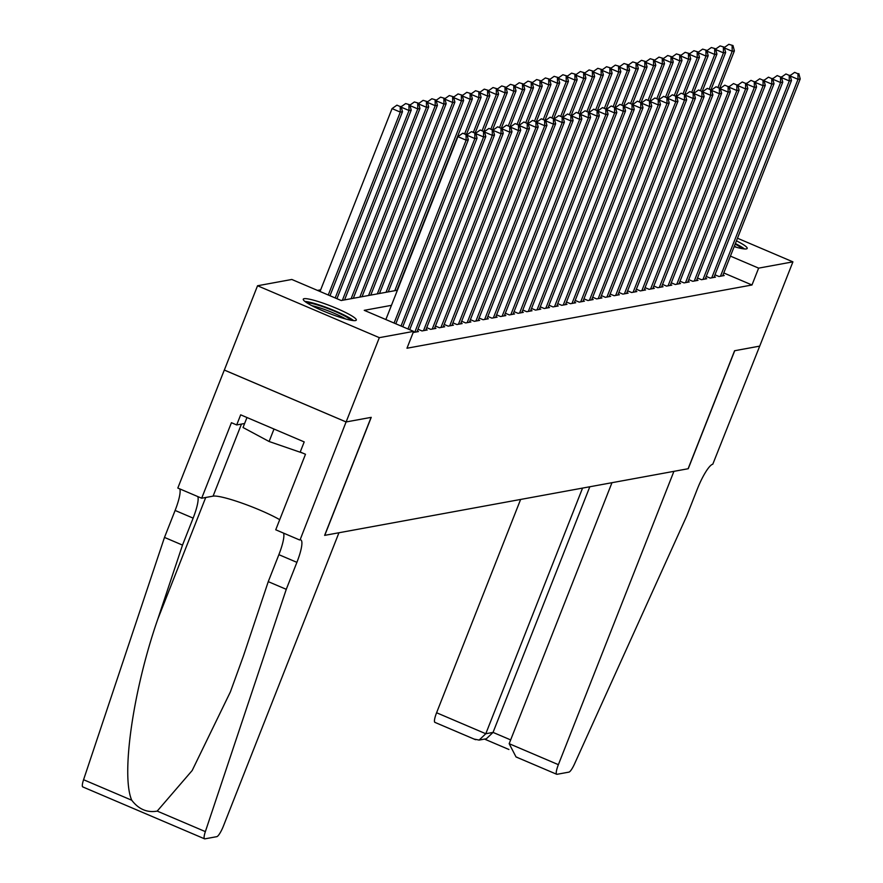 <?xml version="1.0" encoding="UTF-8"?>
<svg xmlns="http://www.w3.org/2000/svg" width="883" height="883" viewBox="0 0 883 883"><rect width="100%" height="100%" fill="white"/><g stroke="black" fill="none" stroke-linecap="round" stroke-linejoin="round"><path stroke-width="1.32" d="M736.444 240.838A28.51 3.742 -158.5 0 1 747.184 248.432A28.51 3.742 -158.5 0 1 746.334 248.918A28.51 3.742 -158.5 0 1 734.159 246.644M355.463 320.573A28.51 3.742 -158.5 0 1 325.672 312.008A28.51 3.742 -158.5 0 1 303.266 299.182A28.51 3.742 -158.5 0 1 304.116 298.686A28.51 3.742 -158.5 0 1 333.906 307.251A28.51 3.742 -158.5 0 1 356.313 320.076A28.51 3.742 -158.5 0 1 355.463 320.573M759.744 346.125L734.722 350.717L688.243 468.718L673.917 471.345L558.376 764.667A10.96 2.241 113.1 0 0 556.698 774.27A10.96 2.241 113.1 0 0 557.007 774.303L568.939 772.117A10.96 2.241 113.1 0 0 574.513 763.961L686.753 515.915L697.371 488.939A25.585 5.232 -66.9 0 1 712.791 464.215L759.711 346.114L734.59 350.739L688.111 468.741L324.756 535.352L371.235 417.35L346.125 421.953L224.337 370.043L257.538 285.761L291.82 279.469L341.202 300.518L397.416 290.209M320.684 289.823L317.483 290.408M714.965 274.801L718.95 276.5L724.192 275.54L722.978 275.021M706.223 276.401L710.219 278.101L715.451 277.141L714.237 276.622M697.493 278.002L701.477 279.701L706.72 278.741L705.506 278.222M688.751 279.602L692.747 281.302L697.989 280.341L696.775 279.823M680.02 281.202L684.016 282.902L689.248 281.942L688.034 281.423M671.29 282.803L675.274 284.503L680.517 283.542L679.303 283.035M662.548 284.403L666.544 286.103L671.786 285.143L670.572 284.635M653.817 286.004L657.813 287.715L663.045 286.754L661.831 286.235M645.087 287.615L649.071 289.315L654.314 288.355L653.1 287.836M636.345 289.216L640.341 290.915L645.583 289.955L644.369 289.436M627.614 290.816L631.61 292.516L636.842 291.556L635.628 291.037M618.884 292.416L622.868 294.116L628.111 293.156L626.897 292.637M610.142 294.017L614.138 295.717L619.38 294.756L618.166 294.238M601.411 295.617L605.396 297.317L610.639 296.357L609.425 295.838M592.681 297.218L596.665 298.918L601.908 297.957L600.694 297.439M583.939 298.818L587.935 300.518L593.177 299.558L591.963 299.039M575.208 300.419L579.193 302.118L584.436 301.158L583.221 300.639M566.478 302.019L570.462 303.719L575.705 302.759L574.491 302.24M557.736 303.62L561.731 305.319L566.974 304.359L565.76 303.84M549.005 305.22L552.99 306.92L558.233 305.959L557.018 305.441M540.275 306.82L544.259 308.52L549.502 307.56L548.288 307.041M531.533 308.421L535.528 310.121L540.76 309.16L539.546 308.642M522.802 310.021L526.787 311.721L532.03 310.761L530.815 310.253M514.072 311.622L518.056 313.333L523.299 312.361L522.085 311.854M505.33 313.233L509.325 314.933L514.557 313.973L513.343 313.454M496.599 314.834L500.584 316.533L505.827 315.573L504.612 315.054M487.858 316.434L491.853 318.134L497.096 317.174L495.882 316.655M479.127 318.035L483.122 319.734L488.354 318.774L487.14 318.255M470.396 319.635L474.381 321.335L479.624 320.374L478.409 319.856M461.654 321.235L465.65 322.935L470.893 321.975L469.679 321.456M452.924 322.836L456.919 324.536L462.151 323.575L460.937 323.057M444.193 324.436L448.178 326.136L453.421 325.176L452.206 324.657M435.451 326.037L439.447 327.736L444.69 326.776L443.476 326.257M426.721 327.637L430.705 329.337L435.948 328.377L434.734 327.858M417.99 329.238L421.975 330.937L427.217 329.977L426.003 329.458M413.167 332.505L418.487 331.578L417.273 331.059M391.445 305.341L364.238 310.33L413.608 331.379L406.975 348.233L751.985 284.988L723.784 272.968M346.125 421.953L379.326 337.659L257.538 285.761M759.711 346.136L792.912 261.854L758.629 268.134L730.429 256.114M737.471 238.222L792.912 261.854M751.985 284.988L758.629 268.134M413.608 331.379L379.326 337.659M394.083 323.057L466.125 140.165L468.31 139.768L395.816 323.796M385.86 319.547L457.902 136.655L466.125 140.165L466.036 134.613L466.908 134.448L462.747 133.212L466.036 134.613M462.747 133.212L457.902 136.655M468.31 139.768L466.908 134.448M329.988 295.739L402.482 111.711L400.297 112.108L392.063 108.598L320.021 291.489M400.209 106.556L396.92 105.154L400.209 106.556L400.297 112.108L328.255 294.999M401.081 106.39L402.482 111.711M392.063 108.598L396.92 105.154M306.876 302.814A24.669 3.234 -158.5 0 1 329.315 309.083A24.669 3.234 -158.5 0 1 350.915 319.988A24.669 3.234 -158.5 0 1 351.202 320.264M353.608 320.595A28.333 3.72 21.5 0 0 330.087 308.873A28.333 3.72 21.5 0 0 304.889 301.412M246.975 417.516L243.035 427.515L269.094 441.5L302.902 453.167M274.006 429.039L269.094 441.5M345.595 318.951A22.848 2.991 21.5 0 0 311.876 305.673M735.153 244.116A24.669 3.234 -158.5 0 1 741.786 248.333A24.669 3.234 -158.5 0 1 742.073 248.62M744.479 248.951A28.333 3.72 21.5 0 0 735.362 243.565M736.466 247.306A22.848 2.991 21.5 0 0 734.369 246.103M338.951 532.747L223.41 826.069A10.96 2.241 113.1 0 1 216.799 836.665L204.878 838.85A10.96 2.241 113.1 0 1 204.569 838.828A10.96 2.241 113.1 0 1 205.364 831.62L286.269 589.325L296.898 562.35A25.585 5.232 113.1 0 0 300.816 539.932A25.585 5.232 113.1 0 0 300.077 539.877L346.081 421.953L371.103 417.372L324.624 535.374L338.951 532.747M83.09 786.941A10.96 2.241 -66.9 0 1 82.781 786.919A10.96 2.241 -66.9 0 1 83.576 779.722L164.492 537.416L182.505 545.098L157.704 619.391C133.112 690.031 120.85 775.429 131.744 800.241C138.697 809.281 147.196 812.901 157.207 811.102L192.174 770.517L230.408 691.842L243.443 655.937L268.255 581.643L278.873 554.667A25.585 5.232 113.1 0 0 283.542 533.122M268.255 581.643L286.269 589.325M164.492 537.416L175.11 510.451A25.585 5.232 113.1 0 0 179.779 488.895M197.803 496.577A25.585 5.232 113.1 0 1 193.134 518.122L182.505 545.098M346.081 421.953L224.293 370.054L177.814 488.056L201.677 498.222L231.423 422.703L236.688 424.944L244.624 423.498M299.602 539.966L275.739 529.789L305.485 454.27L300.22 452.019L304.205 441.908L240.673 414.833L236.688 424.944M201.677 498.222L213.079 496.136A41.126 5.397 -158.5 0 1 241.975 503.122A41.126 5.397 -158.5 0 1 279.723 519.679M520.617 499.447L436.588 712.758L485.793 733.74L493.045 732.404L510.661 739.91M582.559 488.089L485.793 733.74L479.105 740.086L486.356 738.762L493.045 732.404L589.811 486.765M611.974 482.703L509.171 743.696L558.376 764.667M435.231 722.393A10.96 2.241 -66.9 0 1 434.911 722.371A10.96 2.241 -66.9 0 1 436.588 712.758M517.681 757.537L516.036 756.952L509.171 743.696M474.557 739.159L479.105 740.086M401.025 326.015L474.866 138.565L477.041 138.167L402.758 326.754M474.778 133.013L471.478 131.611L474.778 133.013L474.866 138.565L467.129 135.276M471.478 131.611L467.008 134.79M477.041 138.167L475.65 132.847M407.968 328.973L483.597 136.964L485.782 136.567L409.701 329.712M483.509 131.412L480.22 130.011L483.509 131.412L483.597 136.964L475.86 133.664M480.22 130.011L475.738 133.19M485.782 136.567L484.381 131.247M414.767 332.262L492.328 135.364L494.513 134.967L416.953 331.865M492.239 129.812L488.95 128.41L492.239 129.812L492.328 135.364L484.601 132.064M488.95 128.41L484.469 131.589M494.513 134.967L493.111 129.646M423.509 330.661L501.069 133.763L503.244 133.366L425.683 330.264M500.981 128.212L497.681 126.81L500.981 128.212L501.069 133.763L493.332 130.463M497.681 126.81L493.211 129.989M503.244 133.366L501.853 128.046M336.931 298.697L411.213 110.11L409.028 110.507L335.198 297.957M409.822 104.79L405.65 103.554L409.822 104.79L411.213 110.11M408.939 104.956L409.028 110.507L401.301 107.218M401.169 106.733L405.65 103.554M344.558 299.9L419.944 108.51L417.769 108.907L342.372 300.297M418.553 103.19L414.392 101.953L418.553 103.19L419.944 108.51M417.681 103.355L417.769 108.907L410.032 105.607M409.911 105.132L414.392 101.953M353.288 298.299L428.685 106.909L426.5 107.307L351.114 298.697M427.284 101.589L423.123 100.353L427.284 101.589L428.685 106.909M426.412 101.755L426.5 107.307L418.763 104.006M418.641 103.532L423.123 100.353M362.03 296.699L437.416 105.309L435.231 105.706L359.845 297.096M436.025 99.989L431.853 98.753L436.025 99.989L437.416 105.309M435.142 100.154L435.231 105.706L427.504 102.406M427.372 101.931L431.853 98.753M432.24 329.061L509.8 132.163L511.985 131.766L434.425 328.653M509.712 126.611L506.423 125.198L509.712 126.611L509.8 132.163L502.063 128.863M506.423 125.198L501.941 128.388M511.985 131.766L510.584 126.446M370.761 295.099L446.158 103.708L443.972 104.106L368.575 295.496M444.756 98.388L440.595 97.152L444.756 98.388L446.158 103.708M443.884 98.554L443.972 104.106L436.235 100.805M436.114 100.331L440.595 97.152M440.97 327.461L518.531 130.563L520.716 130.165L443.156 327.052M518.442 125.011L515.153 123.598L518.442 125.011L518.531 130.563L510.804 127.262M515.153 123.598L510.672 126.788M520.716 130.165L519.314 124.845M379.491 293.498L454.888 102.108L452.703 102.505L377.317 293.896M453.487 96.788L449.326 95.541L453.487 96.788L454.888 102.108M452.615 96.953L452.703 102.505L444.966 99.205M444.844 98.73L449.326 95.541M449.712 325.86L527.272 128.962L529.447 128.554L451.897 325.452M527.184 123.399L523.884 121.997L527.184 123.399L527.272 128.962L519.535 125.662M523.884 121.997L519.414 125.187M529.447 128.554L528.056 123.245M388.233 291.898L463.619 100.507L461.434 100.905L386.048 292.295M462.228 95.187L458.056 93.94L462.228 95.187L463.619 100.507M461.345 95.342L461.434 100.905L453.707 97.605M453.575 97.13L458.056 93.94M458.443 324.26L536.003 127.362L538.188 126.953L460.628 323.851M535.915 121.799L532.626 120.397L535.915 121.799L536.003 127.362L528.266 124.062M532.626 120.397L528.144 123.587M538.188 126.953L536.787 121.644M396.964 290.297L472.361 98.896L470.175 99.304L394.778 290.695M470.959 93.587L466.798 92.34L470.959 93.587L472.361 98.896M470.087 93.741L470.175 99.304L462.438 96.004M462.317 95.53L466.798 92.34M467.173 322.648L544.734 125.761L546.919 125.353L469.359 322.251M544.645 120.198L541.356 118.797L544.645 120.198L544.734 125.761L537.007 122.461M541.356 118.797L536.875 121.986M546.919 125.353L545.528 120.044M466.522 134.282L481.092 97.296L478.906 97.704L464.789 133.543M479.69 91.987L475.529 90.739L479.69 91.987L481.092 97.296M478.818 92.141L478.906 97.704L471.169 94.404M471.047 93.929L475.529 90.739M475.915 321.048L553.475 124.161L555.65 123.752L478.1 320.65M553.387 118.598L550.098 117.196L553.387 118.598L553.475 124.161L545.738 120.861M550.098 117.196L545.617 120.386M555.65 123.752L554.259 118.443M475.253 132.682L489.822 95.695L487.637 96.104L473.52 131.942M488.431 90.386L484.259 89.139L488.431 90.386L489.822 95.695M487.559 90.541L487.637 96.104L479.911 92.803M479.778 92.329L484.259 89.139M484.646 319.447L562.206 122.56L564.392 122.152L486.831 319.05M562.118 116.998L558.829 115.596L562.118 116.998L562.206 122.56L554.469 119.26M558.829 115.596L554.347 118.786M564.392 122.152L562.99 116.843M483.994 131.081L498.564 94.095L496.378 94.503L482.25 130.342M497.162 88.786L493.001 87.538L497.162 88.786L498.564 94.095M496.29 88.94L496.378 94.503L488.641 91.203M488.52 90.728L493.001 87.538M493.376 317.847L570.937 120.949L573.122 120.552L495.562 317.45M570.848 115.397L567.559 113.995L570.848 115.397L570.937 120.949L563.211 117.66M567.559 113.995L563.078 117.185M573.122 120.552L571.731 115.243M492.725 129.481L507.295 92.494L505.109 92.892L490.992 128.741M505.893 87.185L501.732 85.938L505.893 87.185L507.295 92.494M505.021 87.34L505.109 92.892L497.383 89.602M497.25 89.128L501.732 85.938M502.118 316.246L579.678 119.348L581.864 118.951L504.303 315.849M579.59 113.797L576.301 112.395L579.59 113.797L579.678 119.348L571.941 116.059M576.301 112.395L571.82 115.585M581.864 118.951L580.462 113.642M501.456 127.88L516.025 90.894L513.84 91.291L499.723 127.141M514.634 85.585L510.462 84.338L514.634 85.585L516.025 90.894M513.763 85.739L513.84 91.291L506.114 88.002M505.992 87.527L510.462 84.338M510.849 314.646L588.409 117.748L590.595 117.351L513.034 314.249M588.321 112.196L585.032 110.794L588.321 112.196L588.409 117.748L580.672 114.459M585.032 110.794L580.55 113.984M590.595 117.351L589.193 112.042M510.197 126.28L524.767 89.293L522.581 89.691L508.465 125.541M523.365 83.984L519.204 82.737L523.365 83.984L524.767 89.293M522.493 84.139L522.581 89.691L514.844 86.402M514.723 85.927L519.204 82.737M519.579 313.046L597.14 116.148L599.325 115.75L521.765 312.648M597.063 110.596L593.762 109.194L597.063 110.596L597.14 116.148L589.414 112.858M593.762 109.194L589.281 112.384M599.325 115.75L597.934 110.43M518.928 124.68L533.498 87.693L531.312 88.09L517.195 123.94M532.096 82.373L527.935 81.137L532.096 82.373L533.498 87.693M531.224 82.538L531.312 88.09L523.586 84.801M523.453 84.327L527.935 81.137M528.321 311.445L605.881 114.547L608.067 114.15L530.506 311.048M605.793 108.995L602.504 107.594L605.793 108.995L605.881 114.547L598.144 111.258M602.504 107.594L598.023 110.783M608.067 114.15L606.665 108.83M527.659 123.079L542.228 86.093L540.054 86.49L525.926 122.34M540.837 80.772L536.665 79.536L540.837 80.772L542.228 86.093M539.966 80.938L540.054 86.49L532.317 83.201M532.195 82.726L536.665 79.536M537.052 309.845L614.612 112.947L616.798 112.549L539.237 309.447M614.524 107.395L611.235 105.993L614.524 107.395L614.612 112.947L606.875 109.658M611.235 105.993L606.753 109.172M616.798 112.549L615.396 107.229M536.4 121.479L550.97 84.492L548.784 84.889L534.668 120.739M549.568 79.172L545.407 77.936L549.568 79.172L550.97 84.492M548.696 79.338L548.784 84.889L541.047 81.6M540.926 81.126L545.407 77.936M545.793 308.244L623.343 111.346L625.528 110.949L547.968 307.847M623.266 105.794L619.965 104.393L623.266 105.794L623.343 111.346L615.617 108.046M619.965 104.393L615.495 107.571M625.528 110.949L624.138 105.629M545.131 119.878L559.701 82.892L557.515 83.289L543.398 119.139M558.299 77.572L554.138 76.335L558.299 77.572L559.701 82.892M557.427 77.737L557.515 83.289L549.789 80M549.656 79.514L554.138 76.335M554.524 306.644L632.085 109.746L634.27 109.349L556.709 306.246M631.996 104.194L628.707 102.792L631.996 104.194L632.085 109.746L624.347 106.446M628.707 102.792L624.226 105.971M634.27 109.349L632.868 104.028M553.862 118.278L568.431 81.291L566.257 81.689L552.129 117.538M567.041 75.971L562.868 74.735L567.041 75.971L568.431 81.291M566.169 76.137L566.257 81.689L558.52 78.388M558.398 77.914L562.868 74.735M563.255 305.043L640.815 108.145L643.001 107.748L565.44 304.646M640.727 102.594L637.438 101.192L640.727 102.594L640.815 108.145L633.089 104.845M637.438 101.192L632.956 104.371M643.001 107.748L641.599 102.428M562.603 116.677L577.173 79.691L574.988 80.088L560.871 115.938M575.771 74.371L571.61 73.134L575.771 74.371L577.173 79.691M574.899 74.536L574.988 80.088L567.25 76.788M567.129 76.313L571.61 73.134M571.996 303.443L649.546 106.545L651.731 106.148L574.171 303.046M649.469 100.993L646.168 99.58L649.469 100.993L649.546 106.545L641.82 103.245M646.168 99.58L641.698 102.77M651.731 106.148L650.341 100.828M571.334 115.077L585.904 78.09L583.718 78.488L569.601 114.337M584.513 72.77L580.341 71.534L584.513 72.77L585.904 78.09M583.63 72.936L583.718 78.488L575.992 75.187M575.859 74.713L580.341 71.534M580.727 301.843L658.288 104.945L660.473 104.547L582.912 301.434M658.199 99.393L654.91 97.98L658.199 99.393L658.288 104.945L650.55 101.644M654.91 97.98L650.429 101.17M660.473 104.547L659.071 99.227M580.065 113.465L594.634 76.49L592.46 76.887L578.332 112.726M593.244 71.17L589.082 69.923L593.244 71.17L594.634 76.49M592.372 71.335L592.46 76.887L584.723 73.587M584.601 73.112L589.082 69.923M589.458 300.242L667.018 103.344L669.204 102.947L591.643 299.834M666.93 97.781L663.641 96.379L666.93 97.781L667.018 103.344L659.292 100.044M663.641 96.379L659.16 99.569M669.204 102.947L667.802 97.627M588.806 111.865L603.376 74.889L601.191 75.287L587.074 111.126M601.974 69.569L597.813 68.322L601.974 69.569L603.376 74.889M601.102 69.735L601.191 75.287L593.453 71.987M593.332 71.512L597.813 68.322M598.199 298.642L675.76 101.744L677.934 101.335L600.374 298.233M675.672 96.181L672.371 94.779L675.672 96.181L675.76 101.744L668.023 98.443M672.371 94.779L667.901 97.969M677.934 101.335L676.544 96.026M597.537 110.265L612.107 73.278L609.921 73.686L595.804 109.525M610.716 67.969L606.544 66.722L610.716 67.969L612.107 73.278M609.833 68.123L609.921 73.686L602.195 70.386M602.063 69.912L606.544 66.722M606.93 297.041L684.491 100.143L686.676 99.735L609.115 296.633M684.402 94.58L681.113 93.179L684.402 94.58L684.491 100.143L676.753 96.843M681.113 93.179L676.632 96.368M686.676 99.735L685.274 94.426M606.279 108.664L620.837 71.678L618.663 72.086L604.535 107.925M619.447 66.368L615.285 65.121L619.447 66.368L620.837 71.678M618.575 66.523L618.663 72.086L610.926 68.786M610.804 68.311L615.285 65.121M615.661 295.43L693.221 98.543L695.407 98.134L617.846 295.032M693.133 92.98L689.844 91.578L693.133 92.98L693.221 98.543L685.495 95.243M689.844 91.578L685.363 94.768M695.407 98.134L694.005 92.825M615.01 107.064L629.579 70.077L627.394 70.485L613.277 106.324M628.177 64.768L624.016 63.521L628.177 64.768L629.579 70.077M627.305 64.923L627.394 70.485L619.656 67.185M619.535 66.711L624.016 63.521M624.402 293.829L701.963 96.942L704.137 96.534L626.577 293.432M701.875 91.379L698.574 89.978L701.875 91.379L701.963 96.942L694.226 93.642M698.574 89.978L694.104 93.168M704.137 96.534L702.747 91.225M623.74 105.463L638.31 68.477L636.124 68.885L622.007 104.724M636.919 63.168L632.747 61.92L636.919 63.168L638.31 68.477M636.036 63.322L636.124 68.885L628.398 65.585M628.266 65.11L632.747 61.92M633.133 292.229L710.694 95.331L712.879 94.934L635.319 291.832M710.605 89.779L707.316 88.377L710.605 89.779L710.694 95.331L702.956 92.042M707.316 88.377L702.835 91.567M712.879 94.934L711.477 89.624M632.482 103.863L647.051 66.876L644.866 67.285L630.738 103.123M645.65 61.567L641.488 60.32L645.65 61.567L647.051 66.876M644.778 61.722L644.866 67.285L637.129 63.984M637.007 63.51L641.488 60.32M641.864 290.628L719.424 93.73L721.61 93.333L644.049 290.231M719.336 88.179L716.047 86.777L719.336 88.179L719.424 93.73L711.698 90.441M716.047 86.777L711.566 89.967M721.61 93.333L720.219 88.024M641.213 102.262L655.782 65.276L653.597 65.673L639.48 101.523M654.38 59.967L650.219 58.72L654.38 59.967L655.782 65.276M653.508 60.121L653.597 65.673L645.859 62.384M645.738 61.909L650.219 58.72M650.605 289.028L728.166 92.13L730.34 91.733L652.791 288.631M728.078 86.578L724.788 85.176L728.078 86.578L728.166 92.13L720.429 88.841M724.788 85.176L720.307 88.366M730.34 91.733L728.95 86.424M649.943 100.662L664.513 63.675L662.327 64.073L648.21 99.922M663.122 58.366L658.95 57.119L663.122 58.366L664.513 63.675M662.25 58.521L662.327 64.073L654.601 60.784M654.469 60.309L658.95 57.119M659.336 287.428L736.897 90.53L739.082 90.132L661.522 287.03M736.808 84.978L733.519 83.576L736.808 84.978L736.897 90.53L729.159 87.24M733.519 83.576L729.038 86.766M739.082 90.132L737.68 84.812M658.685 99.062L673.254 62.075L671.069 62.472L656.941 98.322M671.853 56.766L667.691 55.519L671.853 56.766L673.254 62.075M670.981 56.92L671.069 62.472L663.332 59.183M663.21 58.708L667.691 55.519M668.067 285.827L745.627 88.929L747.813 88.532L670.252 285.43M745.539 83.377L742.25 81.976L745.539 83.377L745.627 88.929L737.901 85.64M742.25 81.976L737.769 85.165M747.813 88.532L746.422 83.212M667.416 97.461L681.985 60.474L679.8 60.872L665.683 96.722M680.583 55.154L676.422 53.918L680.583 55.154L681.985 60.474M679.711 55.32L679.8 60.872L672.062 57.583M671.941 57.108L676.422 53.918M676.808 284.227L754.369 87.329L756.554 86.931L678.994 283.829M754.281 81.777L750.991 80.375L754.281 81.777L754.369 87.329L746.632 84.04M750.991 80.375L746.51 83.565M756.554 86.931L755.153 81.611M676.146 95.861L690.716 58.874L688.53 59.271L674.413 95.121M689.325 53.554L685.153 52.318L689.325 53.554L690.716 58.874M688.453 53.72L688.53 59.271L680.804 55.982M680.683 55.508L685.153 52.318M685.539 282.626L763.1 85.728L765.285 85.331L687.725 282.229M763.011 80.176L759.722 78.775L763.011 80.176L763.1 85.728L755.362 82.439M759.722 78.775L755.241 81.953M765.285 85.331L763.883 80.011M684.888 94.26L699.457 57.274L697.272 57.671L683.155 93.521M698.056 51.954L693.895 50.717L698.056 51.954L699.457 57.274M697.184 52.119L697.272 57.671L689.535 54.382M689.413 53.896L693.895 50.717M694.27 281.026L771.83 84.128L774.016 83.73L696.455 280.628M771.742 78.576L768.453 77.174L771.742 78.576L771.83 84.128L764.104 80.828M768.453 77.174L763.972 80.353M774.016 83.73L772.625 78.41M693.619 92.66L708.188 55.673L706.003 56.07L691.886 91.92M706.786 50.353L702.625 49.117L706.786 50.353L708.188 55.673M705.914 50.519L706.003 56.07L698.276 52.77M698.144 52.296L702.625 49.117M703.011 279.425L780.572 82.527L782.757 82.13L705.197 279.028M780.484 76.976L777.195 75.574L780.484 76.976L780.572 82.527L772.835 79.227M777.195 75.574L772.713 78.753M782.757 82.13L781.356 76.81M702.349 91.059L716.919 54.073L714.733 54.47L700.616 90.32M715.528 48.753L711.356 47.516L715.528 48.753L716.919 54.073M714.656 48.918L714.733 54.47L707.007 51.17M706.886 50.695L711.356 47.516M711.742 277.825L789.303 80.927L791.488 80.53L713.928 277.428M789.214 75.375L785.925 73.973L789.214 75.375L789.303 80.927L781.565 77.627M785.925 73.973L781.444 77.152M791.488 80.53L790.086 75.21M711.091 89.459L725.66 52.472L723.475 52.87L709.358 88.719M724.259 47.152L720.098 45.916L724.259 47.152L725.66 52.472M723.387 47.318L723.475 52.87L715.738 49.569M715.616 49.095L720.098 45.916M720.473 276.224L798.033 79.327L800.219 78.929L722.658 275.816M797.956 73.775L794.656 72.362L797.956 73.775L798.033 79.327L790.307 76.026M794.656 72.362L790.175 75.552M800.219 78.929L798.828 73.609M719.822 87.858L734.391 50.872L732.206 51.269L718.089 87.119M732.989 45.552L728.828 44.316L732.989 45.552L734.391 50.872M732.117 45.717L732.206 51.269L724.479 47.969M724.347 47.494L728.828 44.316M278.873 554.667L296.898 562.35M193.134 518.122L175.11 510.451M83.576 779.722L131.744 800.241M157.207 811.102L205.364 831.62M157.704 619.391L205.717 497.482M241.467 424.072L213.079 496.136M82.781 786.919L204.569 838.828M556.698 774.27L516.036 756.952M484.524 739.093L508.917 749.49M475.562 739.7L434.911 722.371"/></g></svg>
